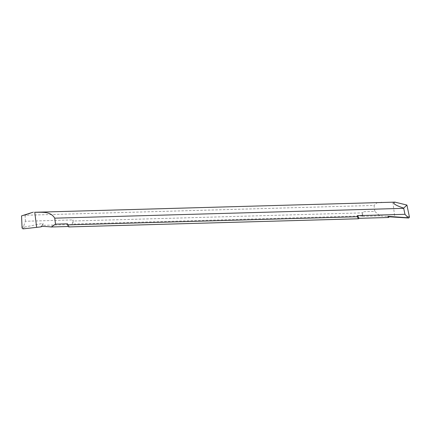 <?xml version="1.0" encoding="UTF-8"?>
<svg xmlns="http://www.w3.org/2000/svg" width="431" height="431" viewBox="0 0 431 431"><rect width="100%" height="100%" fill="white"/><g stroke="black" fill="none" stroke-linecap="round" stroke-linejoin="round"><path stroke-width="0.32" stroke-dasharray="2.15 1.62" d="M73.157 221.001A8.394 3.216 -91.6 0 1 72.753 224.061L72.112 224.513L73.022 219.912L73.157 221.001L362.929 212.849L362.789 211.761L361.878 216.362L362.519 215.909A8.394 3.216 88.4 0 0 362.929 212.849M362.519 215.909L72.753 224.061M33.904 212.03L25.095 215.263L374.043 205.442L374.798 211.422L362.789 211.761M381.64 202.247L377.028 202.769L374.043 205.442M389.602 216.75L390.055 216.432A41.958 9.584 172.8 0 1 379.964 215.85L374.798 211.422M390.055 216.432L390.109 216.868M23.015 228.866L24.233 227.159C23.7 227.126 23.597 226.539 23.937 225.386L25.348 221.254L73.022 219.912M25.348 221.254L25.095 215.263M379.964 215.85L361.878 216.362M68.41 226.496L69.348 226.469L68.707 226.921M72.112 224.513L42.798 225.338L41.171 226.399M67.522 223.808L69.348 226.469M42.798 225.338L43.062 223.323L24.233 227.159M22.067 228.01L23.937 225.386M25.041 215.096L21.55 215.893M41.624 226.081L41.457 226.404M41.742 226.086L43.062 223.323M392.889 202.193L394.774 217.138"/><path stroke-width="0.65" d="M54.753 218.161L55.513 224.147L67.522 223.808L67.656 224.89L357.423 216.739L357.288 215.656L404.962 214.315L403.707 208.345L54.753 218.161C50.405 211.168 42.761 212.424 34.755 212.267L394.936 202.134C392.097 203.163 395.022 205.161 403.712 208.13L403.707 208.345M357.423 216.739A8.394 3.216 88.4 0 0 358.473 218.77L68.707 226.921A8.394 3.216 -91.6 0 1 67.656 224.89M358.473 218.77L359.115 218.318L357.288 215.656M403.712 208.13L406.912 205.054L409.45 217.111L408.723 218.011L407.252 217.73L407.193 216.68L404.962 214.315M407.252 217.73L387.76 216.319L388.428 217.493L359.115 218.318M409.45 217.111L407.193 216.68M394.936 202.134L406.912 205.054M408.723 218.011L390.109 216.868L387.76 216.319M32.708 212.327L21.55 215.893L22.067 228.01L23.015 228.866L41.231 226.841L41.171 226.399A41.958 9.584 172.8 0 1 51.262 226.981L68.41 226.496M388.428 217.493L389.484 216.745M51.262 226.981L55.513 224.147M41.457 226.404L41.231 226.841M34.755 212.267L36.646 227.212"/></g></svg>
